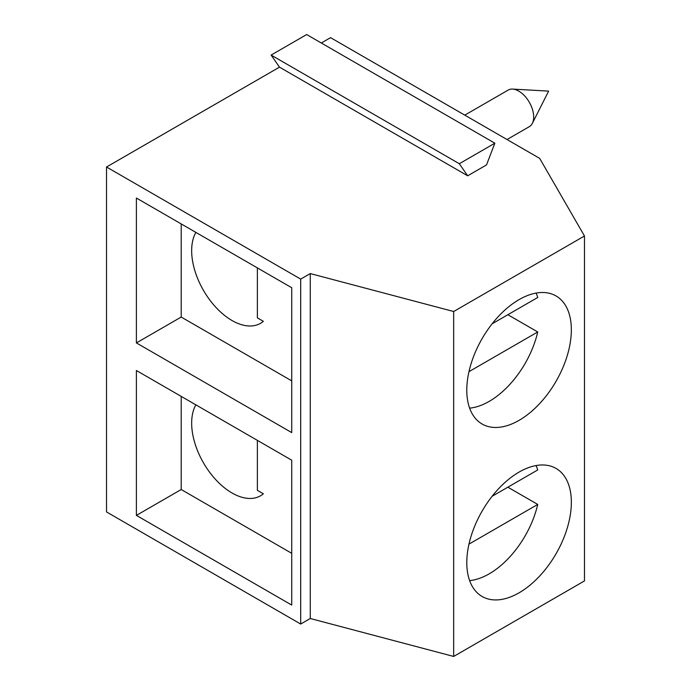 <?xml version="1.0" encoding="UTF-8"?>
<svg xmlns="http://www.w3.org/2000/svg" width="691" height="691" viewBox="0 0 691 691"><rect width="100%" height="100%" fill="white"/><g stroke="black" fill="none" stroke-linecap="round" stroke-linejoin="round"><path stroke-width="1.04" d="M321.306 42.997L330.566 37.651L539.671 158.377L584.474 235.994L584.474 580.924L453.667 656.45L310.276 618.505L300.689 624.042L106.526 511.936L106.526 167.006L279.484 67.148L271.122 55.073L459.316 163.724L494.86 143.201L486.499 164.933L467.677 175.799L279.484 67.148M494.86 143.201L306.666 34.55L271.122 55.073M536.061 293.088A71.821 41.46 120 0 1 537.736 297.467L492.147 323.794L507.859 314.716L537.736 331.965A71.821 41.46 120 0 1 469.63 408.148M584.474 235.994L453.667 311.511L310.276 273.576L300.689 279.104L106.526 167.006M453.667 656.45L453.667 311.511M310.276 618.505L310.276 273.576M519.071 420.353A73.928 42.687 -60 0 1 482.102 424.015A73.928 42.687 -60 0 1 482.102 338.642A73.928 42.687 -60 0 1 556.039 295.964A73.928 42.687 -60 0 1 567.371 355.2A73.928 42.687 -60 0 1 519.071 420.353M519.071 592.818A73.928 42.687 -60 0 1 482.102 596.48A73.928 42.687 -60 0 1 482.102 511.115A73.928 42.687 -60 0 1 556.039 468.429A73.928 42.687 -60 0 1 567.371 527.674A73.928 42.687 -60 0 1 519.071 592.818M257.38 267.892L257.38 317.86L263.349 321.315A57.033 32.926 -120 0 1 260.498 323.328A57.033 32.926 -120 0 1 208.457 298.166A57.033 32.926 -120 0 1 195.864 232.383M464.775 115.138L508.196 90.072A21.119 12.196 60 0 1 512.61 89.096A21.119 12.196 60 0 1 533.694 116.986A21.119 12.196 60 0 1 532.372 123.326A21.119 12.196 60 0 1 529.323 126.66L507.021 139.53M300.689 624.042L300.689 279.104M291.732 460.197L291.732 605.074L136.395 515.391L136.395 370.514L291.732 460.197M136.395 198.049L136.395 342.917L291.732 432.601L291.732 287.732L136.395 198.049M467.677 175.799L459.316 163.724M181.206 223.919L181.206 317.048L136.395 342.917M468.973 371.663L537.736 331.965M468.973 544.128L537.736 504.43A71.821 41.46 120 0 1 469.63 580.613M536.061 465.561A71.821 41.46 120 0 1 537.736 469.94L492.147 496.259L507.859 487.19L537.736 504.43M257.38 440.366L257.38 490.334L263.349 493.78A57.033 32.926 -120 0 1 260.498 495.793A57.033 32.926 -120 0 1 208.457 470.631A57.033 32.926 -120 0 1 195.864 404.848M181.206 396.384L181.206 489.522L291.732 553.327M181.206 489.522L136.395 515.391M181.206 317.048L291.732 380.862M532.372 123.326L548.628 91.117L512.61 89.096"/></g></svg>
